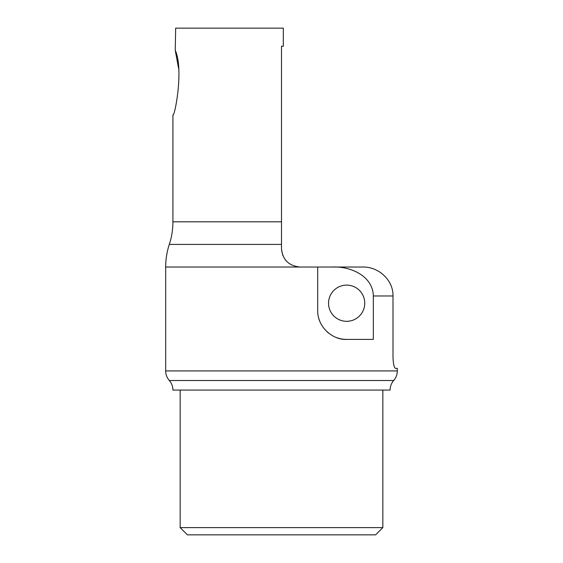 <?xml version="1.0" encoding="UTF-8"?>
<svg xmlns="http://www.w3.org/2000/svg" width="563" height="563" viewBox="0 0 563 563"><rect width="100%" height="100%" fill="white"/><g stroke="black" fill="none" stroke-linecap="round" stroke-linejoin="round"><path stroke-width="0.84" d="M178.612 68.517L175.241 50.325C184.002 69.242 174.685 116.921 172.918 115.014C174.699 116.928 183.988 69.186 175.241 50.325L175.663 28.15L283.309 28.15L283.309 46.243L281.5 46.243L281.5 244.419L169.301 244.419C171.708 237.079 172.911 229.542 172.918 221.815L281.5 221.815M336.477 337.561A28.952 28.952 0 0 0 346.646 339.412C333.331 340.221 317.328 327.497 317.694 310.452L317.694 267.024L299.959 267.024C288.706 265.856 282.556 259.698 281.5 248.564L281.5 244.419M172.918 390.082L390.082 390.082C390.124 386.443 391.327 383.255 393.699 380.504C396.07 377.752 397.274 374.557 397.316 370.926L165.684 370.926C165.726 374.557 166.929 377.752 169.301 380.504C171.673 383.255 172.876 386.443 172.918 390.082M180.16 527.608L187.402 534.85L375.598 534.85L382.84 527.608L180.16 527.608L180.16 390.082M382.84 527.608L382.84 390.082M175.241 50.325L175.663 28.15M346.646 321.311A18.093 18.093 0 0 0 362.319 294.168A18.093 18.093 0 0 0 330.974 294.168A18.093 18.093 0 0 0 346.646 321.311M281.599 250.5L282.872 255.553M285.11 259.529L286.87 261.577M318.869 318.623A28.952 28.952 0 0 0 320.192 322.219M327.026 331.741A28.952 28.952 0 0 0 328.651 333.134M373.332 295.976C372.861 275.476 349.75 266.081 332.135 267.024L362.523 267.024C378.28 266.51 393.333 279.825 393.002 295.976L373.332 295.976L373.332 339.412L346.646 339.412M317.694 267.024L332.135 267.024M397.316 370.926L397.316 368.364L395.5 368.364C394.149 367.766 393.319 364.148 393.002 357.505L393.002 295.976M299.959 267.024L165.684 267.024L165.684 370.926M169.301 380.504L393.699 380.504M172.918 115.014L172.918 221.815M169.301 244.419C166.894 251.76 165.691 259.297 165.684 267.024"/></g></svg>
